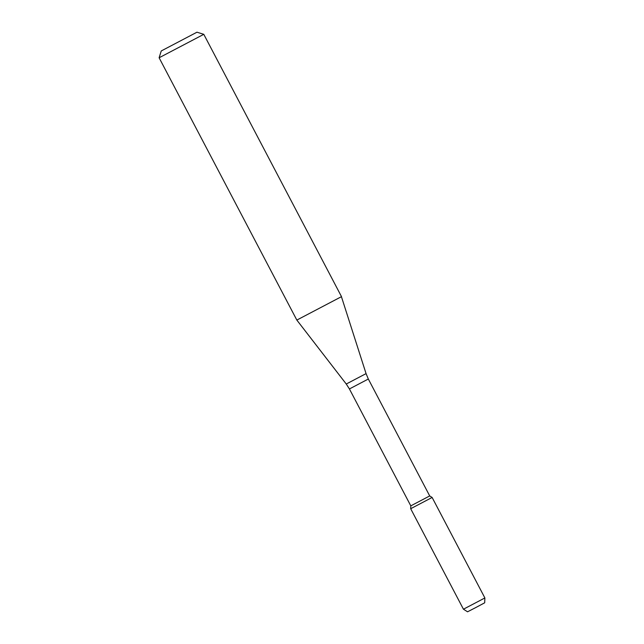 <?xml version="1.0" encoding="UTF-8"?>
<svg xmlns="http://www.w3.org/2000/svg" width="644" height="644" viewBox="0 0 644 644"><rect width="100%" height="100%" fill="white"/><g stroke="black" fill="none" stroke-linecap="round" stroke-linejoin="round"><path stroke-width="0.97" d="M429.709 495.936L410.8 505.862L349.418 388.952L368.328 379.026L429.709 495.936L432.124 497.458L410.687 508.72L432.124 497.458L410.687 508.72L463.439 609.208L484.884 597.954L484.682 602.8L475.803 607.542L467.544 611.8L463.447 609.208M410.8 505.862L410.687 508.72M341.425 296.683L296.836 320.076L346.255 384.017L366.066 373.617L341.425 296.683M196.967 32.2L161.242 50.956L196.967 32.2L203.786 34.325L159.116 57.767L296.836 320.076M349.418 388.952L346.255 384.017M368.328 379.026L366.066 373.617M203.786 34.325L341.497 296.626M161.242 50.956L159.116 57.767M432.124 497.458L484.884 597.954"/></g></svg>
